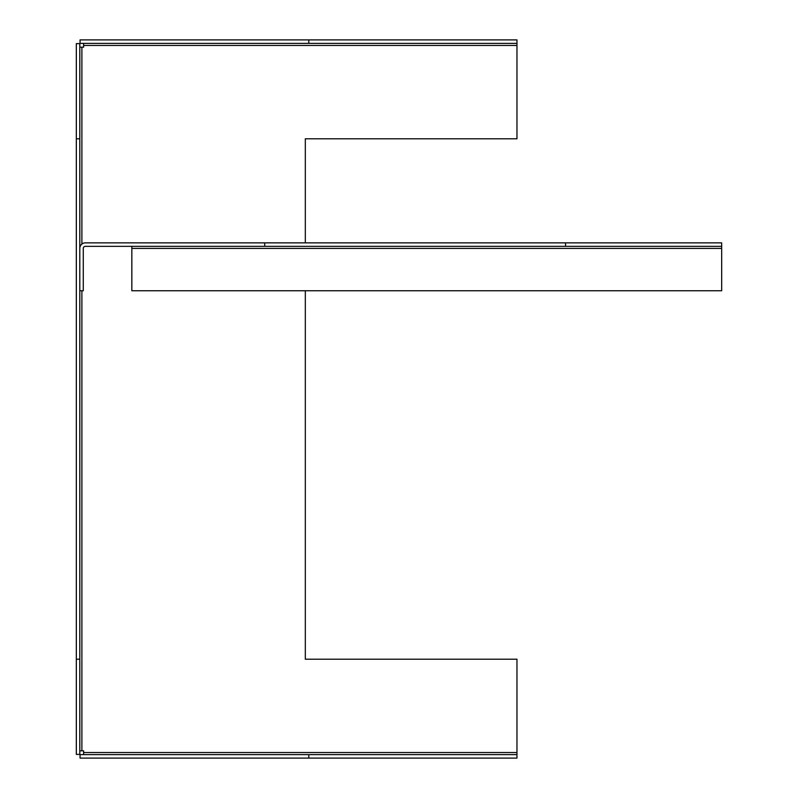 <?xml version="1.0" encoding="UTF-8"?>
<svg xmlns="http://www.w3.org/2000/svg" width="798" height="798" viewBox="0 0 798 798"><rect width="100%" height="100%" fill="white"/><g stroke="black" fill="none" stroke-linecap="round" stroke-linejoin="round"><path stroke-width="1.2" d="M308.796 754.629L80.049 754.629L80.049 758.1L516.964 758.1L516.964 754.629L308.796 754.629L308.796 758.1M308.796 39.9L80.049 39.9L80.049 43.371L308.796 43.371L308.796 39.9L516.964 39.9L516.964 138.782L305.325 138.782L305.325 242.871M308.796 43.371L516.964 43.371M79.8 138.782L79.8 43.611L76.329 43.611L76.329 754.389L79.8 754.389L79.8 290.751L83.271 290.751L83.271 248.417A2.085 2.085 0 0 1 85.356 246.343L565.543 246.343L565.543 242.871L85.356 242.871A5.556 5.556 0 0 0 79.8 248.417L79.8 138.782L76.329 138.782M79.8 659.218L76.329 659.218M81.885 290.751L81.885 750.818L83.62 750.818L83.62 752.544L516.964 752.544L516.964 754.629M305.325 290.751L305.325 659.218L516.964 659.218L516.964 752.544M516.964 45.456L83.62 45.456L83.62 47.182L81.885 47.182L81.885 244.088M81.885 750.818L79.8 750.818M79.8 47.182L81.885 47.182M83.62 45.456L83.62 43.371M83.62 754.629L83.62 752.544M565.543 242.871L721.671 242.871L721.671 246.343L565.543 246.343M131.84 246.343L131.84 290.751L721.671 290.751L721.671 246.343M264.727 246.343L264.727 242.871M79.8 248.417L79.8 290.751M131.84 248.417L721.671 248.417"/></g></svg>
